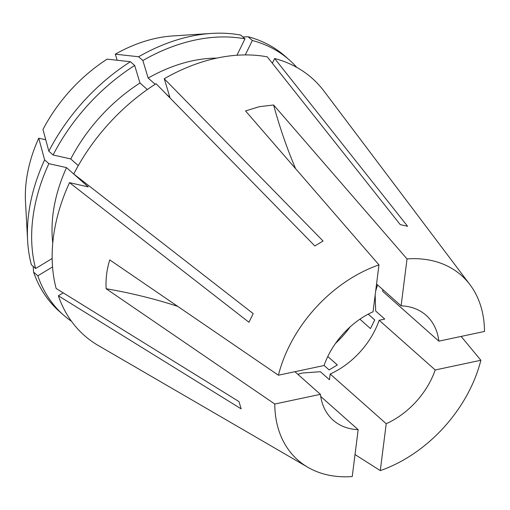 <?xml version="1.0" encoding="UTF-8"?>
<svg xmlns="http://www.w3.org/2000/svg" width="510" height="510" viewBox="0 0 510 510"><rect width="100%" height="100%" fill="white"/><g stroke="black" fill="none" stroke-linecap="round" stroke-linejoin="round"><path stroke-width="0.76" d="M117.16 60.25L115.324 54.175A136.584 97.066 -48.4 0 1 156.417 38.224A136.584 97.066 -48.4 0 1 172.743 35.942L211.248 33.443A170.346 121.061 -48.4 0 1 240.726 35.082L244.972 38.843L236.971 55.239M115.324 54.175L138.618 56.763A170.346 121.061 -48.4 0 1 190.887 36.286A170.346 121.061 -48.4 0 1 211.248 33.443M377.515 284.899L375.66 291.159M375.162 295.06L375.685 311.03L384.757 319.075L379.166 320.261A70.068 49.795 -48.4 0 1 330.174 374.008L386.217 423.714L380.288 470.603L355.017 454.557M297.834 374.308L302.481 373.014L320.382 371.707L329.447 379.752L330.174 374.008M327.79 356.509L337.327 364.962L329.135 369.922L324.086 365.447M350.147 326.878A76.525 54.379 -48.4 0 1 335.535 343.351M368.207 314.154L374.71 319.923L370.483 328.593L359.894 319.196M259.233 106.711L245.546 110.938L378.975 264.881A123.337 87.65 -48.4 0 0 278.409 375.213L109.758 259.902C106.832 269.216 105.621 278.817 106.118 288.717L274.769 404.028A123.337 87.65 -48.4 0 0 307.932 467.339L98.347 345.55A171.781 122.075 -48.4 0 1 58.363 295.794L241.166 408.861L238.954 401.561L56.151 288.494A171.781 122.075 -48.4 0 1 69.519 182.663L248.969 322.282L253.196 313.612L73.752 173.993A171.781 122.075 -48.4 0 1 156.06 83.697L314.861 245.967L323.053 241.007L164.258 78.738A171.781 122.075 -48.4 0 1 217.005 58.07A171.781 122.075 -48.4 0 1 267.291 56.859L400.242 224.617L407.598 226.274L274.648 58.516A171.781 122.075 -48.4 0 1 324.003 91.124L469.952 284.663A123.337 87.65 -48.4 0 1 484.5 331.455L438.849 341.152A70.068 49.795 -48.4 0 0 426.124 315.32A70.068 49.795 -48.4 0 0 401.109 305.822L407.031 258.927L273.602 104.983L259.233 106.711M320.713 396.461L358.16 429.669L352.238 476.557A123.337 87.65 -48.4 0 1 307.932 467.339M407.031 258.927A123.337 87.65 -48.4 0 1 469.952 284.663M379.166 320.261L435.208 369.967L480.86 360.27L461.142 336.415M480.86 360.27A123.337 87.65 -48.4 0 1 380.288 470.603M138.618 56.763L142.857 60.524A170.346 121.061 -48.4 0 1 244.972 38.843M142.857 60.524L148.168 78.062A146.389 104.034 -48.4 0 1 216.782 58.114M148.168 78.062L155.167 84.265M166.171 94.025L169.887 97.321L164.258 78.738M130.42 61.723A170.346 121.061 -48.4 0 0 48.852 151.209L42.968 129.521A136.584 97.066 -48.4 0 1 107.125 59.134L130.42 61.723L134.666 65.484L139.976 83.015L147.333 89.543M48.852 151.209L53.091 154.976A170.346 121.061 -48.4 0 1 134.666 65.484M53.091 154.976L70.762 158.954A146.389 104.034 -48.4 0 1 139.976 83.015M70.762 158.954L78.291 165.629M48.864 163.646A170.346 121.061 -48.4 0 0 35.611 268.521L31.371 264.76A170.346 121.061 -48.4 0 1 27.61 240.49L25.5 201.96A136.584 97.066 -48.4 0 1 38.741 138.191L44.619 159.879L48.864 163.646L66.529 167.624L88.243 186.883L69.519 182.663M27.61 240.49A170.346 121.061 -48.4 0 1 44.619 159.879M35.611 268.521L52.167 258.506M52.772 243.04A146.389 104.034 -48.4 0 1 66.529 167.624M45.747 139.766L38.741 138.191M33.188 266.373L33.584 272.059L37.823 275.821L52.549 266.915M71.54 321.364A170.346 121.061 -48.4 0 1 63.463 315.021L59.217 311.259A170.346 121.061 -48.4 0 1 33.584 272.059M63.463 315.021A170.346 121.061 -48.4 0 1 37.823 275.821M63.214 292.861L58.363 295.794M242.862 36.975L248.083 36.739A170.346 121.061 -48.4 0 1 285.281 56.368L289.527 60.135A170.346 121.061 -48.4 0 1 296.788 67.396M248.083 36.739L252.329 40.5A170.346 121.061 -48.4 0 1 289.527 60.135M252.329 40.5L245.291 54.927M272.346 63.24L274.648 58.516M278.409 375.213L324.06 365.523A70.068 49.795 -48.4 0 1 373.052 311.776L378.975 264.881M435.208 369.967A70.068 49.795 -48.4 0 1 386.217 423.714M382.513 289.329A70.068 49.795 -48.4 0 1 382.806 291.452L438.849 341.152M376.558 284.044L401.109 305.822M358.16 429.669A70.068 49.795 -48.4 0 1 333.138 420.163A70.068 49.795 -48.4 0 1 320.42 394.338L274.769 404.028M294.914 371.714L320.42 394.338M177.639 306.331A266.169 129.852 7.2 0 0 106.118 288.717M295.596 168.67A266.169 134.92 78 0 1 273.602 104.983"/></g></svg>
